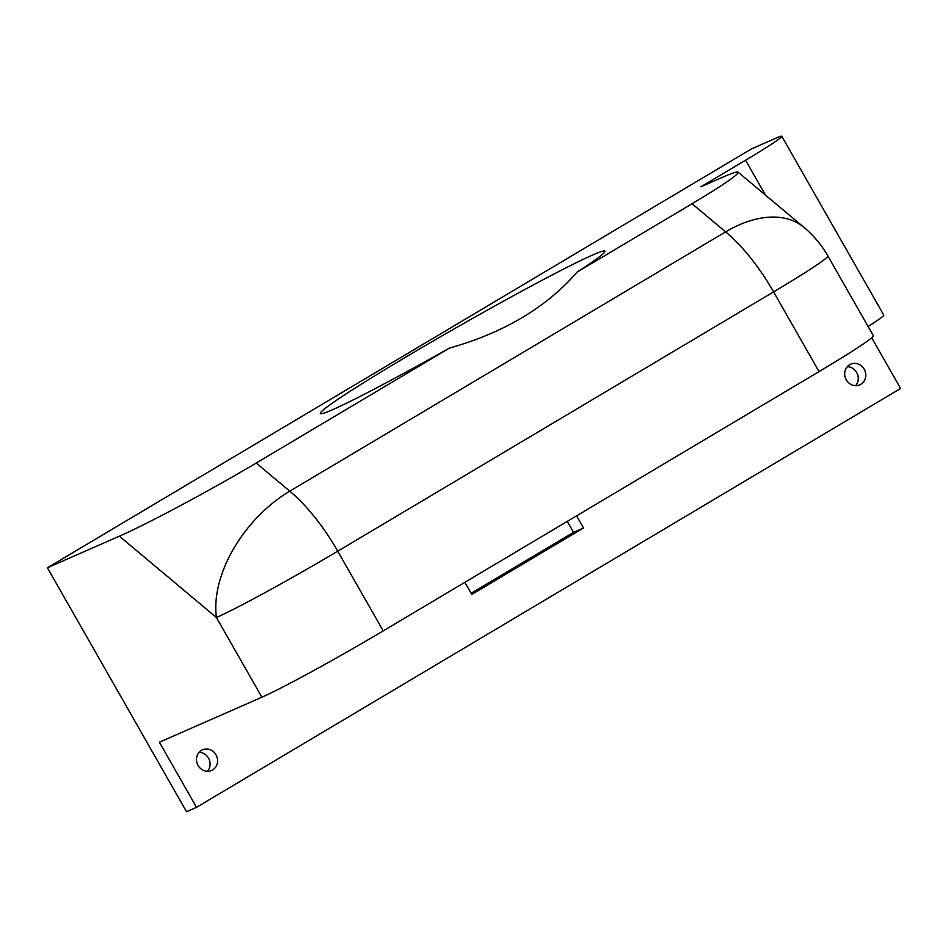 <?xml version="1.0" encoding="UTF-8"?>
<svg xmlns="http://www.w3.org/2000/svg" width="948" height="948" viewBox="0 0 948 948"><rect width="100%" height="100%" fill="white"/><g stroke="black" fill="none" stroke-linecap="round" stroke-linejoin="round"><path stroke-width="1.42" d="M765.498 195.122L745.578 160.212A70.448 3.093 -29.7 0 0 781.78 136.275L883.773 315.103A70.448 3.093 150.3 0 1 868.095 326.491M819.048 371.592L773.592 291.889A105.678 4.633 150.3 0 0 827.888 255.996L873.345 335.699A105.678 4.633 150.3 0 1 819.048 371.592L383.205 630.894A105.678 4.633 150.3 0 1 261.885 697.218L216.428 617.515L119.365 536.189L47.4 567.781L186.543 811.725L196.532 807.329L159.394 742.225L261.885 697.218M860.808 384.296A11.269 10.392 -113.7 0 1 859.753 384.841A11.269 10.392 -113.7 0 1 846.28 379.84A11.269 10.392 -113.7 0 1 850.688 364.198A11.269 10.392 -113.7 0 1 864.469 369.756A11.269 10.392 -113.7 0 1 860.808 384.296M212.625 769.918A11.269 10.392 -113.7 0 1 211.57 770.463A11.269 10.392 -113.7 0 1 198.096 765.463A11.269 10.392 -113.7 0 1 202.505 749.821A11.269 10.392 -113.7 0 1 216.286 755.378A11.269 10.392 -113.7 0 1 212.625 769.918M871.698 337.784L900.6 388.467L196.532 807.329M464.84 582.321L471.772 594.455L583.518 527.965L576.597 515.831M781.78 136.275A70.448 3.093 -29.7 0 0 776.459 137.946L751.468 148.919L47.4 567.781M583.518 527.965L573.528 532.361L567.271 521.388M471.109 593.294L573.528 532.361M383.205 630.894L337.737 551.191A105.678 4.633 150.3 0 1 216.428 617.515A105.678 65.602 130 0 1 289.768 491.171A105.678 40.693 59.3 0 1 337.737 551.191L773.592 291.889A105.678 40.693 59.3 0 0 725.623 231.869A105.678 65.602 -50 0 1 803.963 227.354L738.077 172.157C737.106 171.469 732.034 173.14 722.838 177.157L700.88 186.803L745.578 160.212M119.365 536.189C146.762 524.303 211.997 489.441 256.209 463.039L449.411 348.106C503.874 332.748 546.439 307.425 577.071 272.147A163.803 7.181 -29.7 0 0 604.919 251.552A163.803 7.181 -29.7 0 0 404.5 357.87A163.803 7.181 -29.7 0 0 320.637 413.695A163.803 7.181 -29.7 0 0 449.411 348.106M577.071 272.147L692.052 203.749C723.3 185.038 738.646 174.515 738.077 172.157M847.311 366.675A11.269 10.392 -113.7 0 1 857.241 373.631A11.269 10.392 -113.7 0 1 855.641 385.646M199.127 752.297A11.269 10.392 -113.7 0 1 209.058 759.253A11.269 10.392 -113.7 0 1 207.458 771.269M692.052 203.749L725.623 231.869L289.768 491.171L256.209 463.039M827.888 255.996A105.678 105.678 0 0 0 803.963 227.354"/></g></svg>
